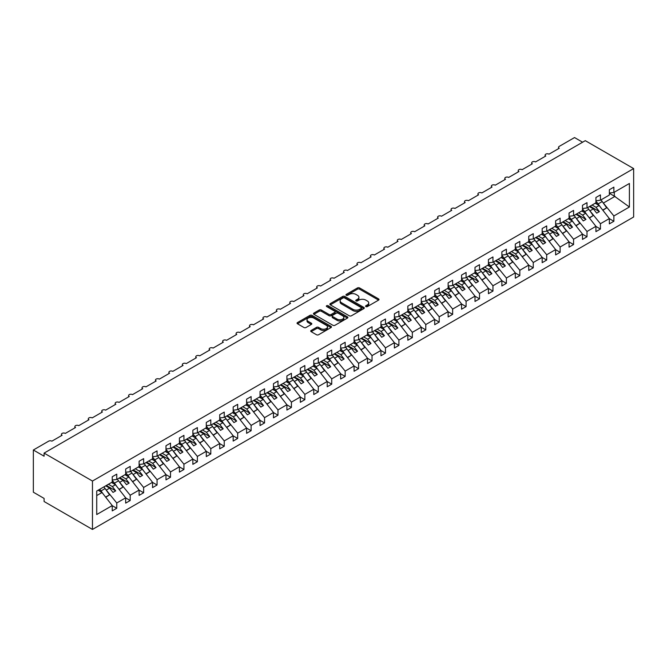 <?xml version="1.0" encoding="UTF-8"?>
<svg xmlns="http://www.w3.org/2000/svg" width="667" height="667" viewBox="0 0 667 667"><rect width="100%" height="100%" fill="white"/><g stroke="black" fill="none" stroke-linecap="round" stroke-linejoin="round"><path stroke-width="1" d="M365.883 306.587A1.042 0.6 0 0 0 367.359 306.587L378.573 300.117A1.492 0.859 0 0 0 379.006 299.508A1.492 0.859 0 0 0 378.573 298.899L359.58 287.927A1.492 0.859 0 0 0 357.47 287.927L346.256 294.405A1.042 0.6 0 0 0 345.956 294.831A1.042 0.6 0 0 0 346.256 295.256A1.042 0.6 0 0 0 347.74 295.256L349.191 294.422A4.777 2.76 0 0 1 355.936 294.422L357.52 295.331A4.777 2.76 0 0 1 358.921 297.282A4.777 2.76 0 0 1 357.52 299.233L356.07 300.067A1.042 0.6 0 0 0 355.769 300.492A1.042 0.6 0 0 0 356.07 300.917A1.042 0.6 0 0 0 357.545 300.917L358.996 300.083A4.777 2.76 0 0 1 365.749 300.083L367.334 301A4.777 2.76 0 0 1 368.734 302.943A4.777 2.76 0 0 1 367.334 304.894L365.883 305.736A1.042 0.6 0 0 0 365.574 306.161A1.042 0.6 0 0 0 365.883 306.587L365.883 305.736M311.155 330.448A1.492 0.859 0 0 0 310.714 331.057A1.492 0.859 0 0 0 311.155 331.666L316.483 334.742A1.492 0.859 0 0 0 318.593 334.742L331.04 327.555A1.492 0.859 0 0 0 331.474 326.947A1.492 0.859 0 0 0 331.04 326.338L312.048 315.374A1.492 0.859 0 0 0 309.938 315.374L297.49 322.561A1.492 0.859 0 0 0 297.057 323.17A1.492 0.859 0 0 0 297.49 323.778L303.927 327.497A1.492 0.859 0 0 0 306.036 327.497L311.364 324.42A1.492 0.859 0 0 0 311.797 323.812A1.492 0.859 0 0 0 311.364 323.203L308.171 321.361A3.994 2.301 0 0 1 307.003 319.726A3.994 2.301 0 0 1 309.471 317.6A3.994 2.301 0 0 1 313.815 318.101L326.321 325.313A3.994 2.301 0 0 1 327.489 326.947A3.994 2.301 0 0 1 325.021 329.073A3.994 2.301 0 0 1 320.677 328.573L318.593 327.372A1.492 0.859 0 0 0 316.483 327.372L311.155 330.448L311.155 331.666L316.483 328.614L316.483 327.372M633.65 168.584L92.463 481.04L92.463 529.44L633.65 216.992L633.65 168.584L585.284 140.662L44.097 453.11L44.097 456.211L33.35 450.008L48.666 441.162A2.276 1.317 0 0 1 51.893 441.162L62.106 435.268A2.276 1.317 0 0 1 61.431 434.342A2.276 1.317 0 0 1 62.84 433.125A2.276 1.317 0 0 1 65.324 433.408L75.538 427.514A2.276 1.317 0 0 1 74.871 426.58A2.276 1.317 0 0 1 76.28 425.371A2.276 1.317 0 0 1 78.764 425.654L88.969 419.76A2.276 1.317 0 0 1 88.302 418.826A2.276 1.317 0 0 1 89.712 417.609A2.276 1.317 0 0 1 92.196 417.892L102.41 411.998A2.276 1.317 0 0 1 101.743 411.072A2.276 1.317 0 0 1 103.152 409.855A2.276 1.317 0 0 1 105.636 410.138L115.841 404.244A2.276 1.317 0 0 1 115.174 403.31A2.276 1.317 0 0 1 116.583 402.093A2.276 1.317 0 0 1 119.068 402.384L129.281 396.49A2.276 1.317 0 0 1 128.614 395.556A2.276 1.317 0 0 1 130.023 394.339A2.276 1.317 0 0 1 132.508 394.622L142.713 388.728A2.276 1.317 0 0 1 142.046 387.802A2.276 1.317 0 0 1 143.455 386.585A2.276 1.317 0 0 1 145.94 386.868L156.153 380.974A2.276 1.317 0 0 1 155.486 380.04A2.276 1.317 0 0 1 156.887 378.823A2.276 1.317 0 0 1 159.371 379.114L169.585 373.212A2.276 1.317 0 0 1 168.918 372.286A2.276 1.317 0 0 1 170.327 371.069A2.276 1.317 0 0 1 172.811 371.352L183.025 365.458A2.276 1.317 0 0 1 182.358 364.524A2.276 1.317 0 0 1 183.758 363.315A2.276 1.317 0 0 1 186.243 363.598L196.457 357.704A2.276 1.317 0 0 1 195.79 356.77A2.276 1.317 0 0 1 197.199 355.553A2.276 1.317 0 0 1 199.683 355.836L209.897 349.942A2.276 1.317 0 0 1 209.221 349.016A2.276 1.317 0 0 1 210.63 347.799A2.276 1.317 0 0 1 213.115 348.082L223.328 342.188A2.276 1.317 0 0 1 222.661 341.254A2.276 1.317 0 0 1 224.07 340.037A2.276 1.317 0 0 1 226.555 340.328L236.76 334.434A2.276 1.317 0 0 1 236.093 333.5A2.276 1.317 0 0 1 237.502 332.283A2.276 1.317 0 0 1 239.987 332.566L250.2 326.672A2.276 1.317 0 0 1 249.533 325.746A2.276 1.317 0 0 1 250.942 324.529A2.276 1.317 0 0 1 253.427 324.812L263.632 318.918A2.276 1.317 0 0 1 262.965 317.984A2.276 1.317 0 0 1 264.374 316.767A2.276 1.317 0 0 1 266.858 317.058L277.072 311.164A2.276 1.317 0 0 1 276.405 310.23A2.276 1.317 0 0 1 277.814 309.013A2.276 1.317 0 0 1 280.298 309.296L290.504 303.402A2.276 1.317 0 0 1 289.837 302.468A2.276 1.317 0 0 1 291.246 301.259A2.276 1.317 0 0 1 293.73 301.542L303.944 295.648A2.276 1.317 0 0 1 303.277 294.714A2.276 1.317 0 0 1 304.686 293.497A2.276 1.317 0 0 1 307.17 293.78L317.375 287.886A2.276 1.317 0 0 1 316.708 286.96A2.276 1.317 0 0 1 318.117 285.743A2.276 1.317 0 0 1 320.602 286.026L330.815 280.132A2.276 1.317 0 0 1 330.148 279.198A2.276 1.317 0 0 1 331.549 277.989A2.276 1.317 0 0 1 334.034 278.272L344.247 272.378A2.276 1.317 0 0 1 343.58 271.444A2.276 1.317 0 0 1 344.989 270.227A2.276 1.317 0 0 1 347.474 270.51L357.687 264.616A2.276 1.317 0 0 1 357.02 263.69A2.276 1.317 0 0 1 358.421 262.473A2.276 1.317 0 0 1 360.905 262.756L371.119 256.862A2.276 1.317 0 0 1 370.452 255.928A2.276 1.317 0 0 1 371.861 254.711A2.276 1.317 0 0 1 374.345 255.002L384.559 249.108A2.276 1.317 0 0 1 383.884 248.174A2.276 1.317 0 0 1 385.293 246.957A2.276 1.317 0 0 1 387.777 247.24L397.991 241.346A2.276 1.317 0 0 1 397.324 240.42A2.276 1.317 0 0 1 398.733 239.203A2.276 1.317 0 0 1 401.217 239.486L411.422 233.592A2.276 1.317 0 0 1 410.755 232.658A2.276 1.317 0 0 1 412.164 231.441A2.276 1.317 0 0 1 414.649 231.732L424.862 225.83A2.276 1.317 0 0 1 424.195 224.904A2.276 1.317 0 0 1 425.604 223.687A2.276 1.317 0 0 1 428.089 223.97L438.294 218.076A2.276 1.317 0 0 1 437.627 217.142A2.276 1.317 0 0 1 439.036 215.933A2.276 1.317 0 0 1 441.521 216.216L451.734 210.322A2.276 1.317 0 0 1 451.067 209.388A2.276 1.317 0 0 1 452.476 208.171A2.276 1.317 0 0 1 454.961 208.454L465.166 202.56A2.276 1.317 0 0 1 464.499 201.634A2.276 1.317 0 0 1 465.908 200.417A2.276 1.317 0 0 1 468.392 200.7L478.606 194.806A2.276 1.317 0 0 1 477.939 193.872A2.276 1.317 0 0 1 479.34 192.655A2.276 1.317 0 0 1 481.832 192.946L492.038 187.052A2.276 1.317 0 0 1 491.371 186.118A2.276 1.317 0 0 1 492.78 184.901A2.276 1.317 0 0 1 495.264 185.184L505.478 179.29A2.276 1.317 0 0 1 504.811 178.364A2.276 1.317 0 0 1 506.211 177.147A2.276 1.317 0 0 1 508.696 177.43L518.909 171.536A2.276 1.317 0 0 1 518.242 170.602A2.276 1.317 0 0 1 519.651 169.385A2.276 1.317 0 0 1 522.136 169.676L532.349 163.782A2.276 1.317 0 0 1 531.674 162.848A2.276 1.317 0 0 1 533.083 161.631A2.276 1.317 0 0 1 535.568 161.914L545.781 156.02A2.276 1.317 0 0 1 545.114 155.094A2.276 1.317 0 0 1 546.523 153.877A2.276 1.317 0 0 1 549.008 154.16L559.221 148.266A2.276 1.317 180 0 1 558.546 147.332A2.276 1.317 180 0 1 559.221 146.398L574.537 137.56L582.591 142.213M92.463 481.04L44.097 453.11M349.291 315.799A1.492 0.859 0 0 0 351.401 315.799L363.849 308.613A1.492 0.859 0 0 0 364.29 308.004A1.492 0.859 0 0 0 363.849 307.395L344.864 296.431A1.492 0.859 0 0 0 342.755 296.431L330.298 303.618A1.492 0.859 0 0 0 329.865 304.227A1.492 0.859 0 0 0 330.298 304.836L349.291 315.799M327.08 306.812A1.042 0.6 0 0 1 328.139 306.962L328.139 305.719L347.449 316.867A1.492 0.859 0 0 1 347.882 317.475A1.492 0.859 0 0 1 347.449 318.084L335.001 325.271A1.492 0.859 0 0 1 332.883 325.271L313.899 314.307L319.226 311.256L319.226 310.013L313.899 313.09A1.492 0.859 0 0 0 313.457 313.698A1.492 0.859 0 0 0 313.899 314.307L313.899 313.09M319.226 311.256A1.492 0.859 0 0 1 321.336 311.256L321.336 310.013A1.492 0.859 0 0 0 319.226 310.013M321.336 310.013L329.039 314.457A1.492 0.859 0 0 0 331.149 314.457L334.684 312.414A1.492 0.859 0 0 0 335.117 311.806A1.492 0.859 0 0 0 334.684 311.197L326.663 306.57A1.042 0.6 0 0 1 326.355 306.145A1.042 0.6 0 0 1 327.005 305.586A1.042 0.6 0 0 1 328.139 305.719M96.723 495.581L102.034 492.521L112.239 505.578L96.723 514.54L96.723 491.02L112.239 482.058L112.239 476.755L116.758 474.145L116.758 479.456L112.239 480.015M116.758 479.456L125.679 474.304L125.679 469.001L130.19 466.391L130.19 471.694L125.679 472.261M130.19 471.694L139.111 466.55L139.111 461.239L143.63 458.638L143.63 463.94L139.111 464.499M143.63 463.94L152.551 458.788L152.551 453.485L157.062 450.875L157.062 456.186L152.551 456.745M157.062 456.186L165.983 451.034L165.983 445.731L170.502 443.121L170.502 448.424L165.983 448.991M170.502 448.424L179.423 443.28L179.423 437.969L183.934 435.368L183.934 440.67L179.423 441.229M183.934 440.67L192.855 435.518L192.855 430.215L197.374 427.605L197.374 432.916L192.855 433.475M197.374 432.916L206.295 427.764L206.295 422.453L210.805 419.851L210.805 425.154L206.295 425.721M210.805 425.154L219.726 420.002L219.726 414.699L224.245 412.089L224.245 417.4L219.726 417.959M224.245 417.4L233.167 412.248L233.167 406.945L237.677 404.335L237.677 409.638L233.167 410.205M237.677 409.638L246.598 404.494L246.598 399.183L251.117 396.582L251.117 401.884L246.598 402.451M251.117 401.884L260.038 396.732L260.038 391.429L264.549 388.819L264.549 394.13L260.038 394.689M264.549 394.13L273.47 388.978L273.47 383.675L277.981 381.065L277.981 386.368L273.47 386.935M277.981 386.368L286.902 381.224L286.902 375.913L291.421 373.312L291.421 378.614L286.902 379.173M291.421 378.614L300.342 373.462L300.342 368.159L304.852 365.549L304.852 370.86L300.342 371.419M304.852 370.86L313.773 365.708L313.773 360.397L318.292 357.795L318.292 363.098L313.773 363.665M318.292 363.098L327.214 357.946L327.214 352.643L331.724 350.042L331.724 355.344L327.214 355.903M331.724 355.344L340.645 350.192L340.645 344.889L345.164 342.279L345.164 347.59L340.645 348.149M345.164 347.59L354.085 342.438L354.085 337.127L358.596 334.526L358.596 339.828L354.085 340.395M358.596 339.828L367.517 334.676L367.517 329.373L372.036 326.763L372.036 332.074L367.517 332.633M372.036 332.074L380.957 326.922L380.957 321.619L385.468 319.009L385.468 324.312L380.957 324.879M385.468 324.312L394.389 319.168L394.389 313.857L398.908 311.256L398.908 316.558L394.389 317.125M398.908 316.558L407.829 311.406L407.829 306.103L412.339 303.493L412.339 308.804L407.829 309.363M412.339 308.804L421.261 303.652L421.261 298.349L425.779 295.739L425.779 301.042L421.261 301.609M425.779 301.042L434.701 295.898L434.701 290.587L439.211 287.986L439.211 293.288L434.701 293.847M439.211 293.288L448.132 288.136L448.132 282.833L452.643 280.223L452.643 285.534L448.132 286.093M452.643 285.534L461.564 280.382L461.564 275.071L466.083 272.469L466.083 277.772L461.564 278.339M466.083 277.772L475.004 272.62L475.004 267.317L479.515 264.707L479.515 270.018L475.004 270.577M479.515 270.018L488.436 264.866L488.436 259.563L492.955 256.953L492.955 262.256L488.436 262.823M492.955 262.256L501.876 257.112L501.876 251.801L506.386 249.2L506.386 254.502L501.876 255.069M506.386 254.502L515.308 249.35L515.308 244.047L519.826 241.437L519.826 246.748L515.308 247.307M519.826 246.748L528.748 241.596L528.748 236.293L533.258 233.683L533.258 238.986L528.748 239.553M533.258 238.986L542.179 233.842L542.179 228.531L546.698 225.93L546.698 231.232L542.179 231.791M546.698 231.232L555.619 226.08L555.619 220.777L560.13 218.167L560.13 223.478L555.619 224.037M560.13 223.478L569.051 218.326L569.051 213.015L573.57 210.413L573.57 215.716L569.051 216.283M573.57 215.716L582.491 210.572L582.491 205.261L587.002 202.66L587.002 207.962L582.491 208.521M587.002 207.962L595.923 202.81L595.923 197.507L600.433 194.897L600.433 200.208L595.923 200.767M112.239 505.669L116.758 508.279L116.758 502.976L125.679 497.824L115.466 484.759L111.514 482.483M105.745 489.445L116.758 502.976M125.679 497.916L130.19 500.525L130.19 495.214L139.111 490.07L128.906 477.005L124.954 474.721M119.185 481.691L130.19 495.214M139.111 490.162L143.63 492.763L143.63 487.46L152.551 482.308L142.338 469.243L138.386 466.967M132.616 473.937L143.63 487.46M152.551 482.399L157.062 485.009L157.062 479.706L165.983 474.554L155.778 461.489L151.826 459.213M146.056 466.175L157.062 479.706M165.983 474.646L170.502 477.255L170.502 471.944L179.423 466.792L169.21 453.735L165.258 451.451M159.488 458.421L170.502 471.944M179.423 466.892L183.934 469.493L183.934 464.19L192.855 459.038L182.65 445.973L178.698 443.697M172.92 450.667L183.934 464.19M192.855 459.129L197.374 461.739L197.374 456.428L206.295 451.284L196.081 438.219L192.129 435.935M186.36 442.905L197.374 456.428M206.295 451.376L210.805 453.977L210.805 448.674L219.726 443.522L209.513 430.465L205.569 428.181M199.792 435.151L210.805 448.674M219.726 443.622L224.245 446.223L224.245 440.92L233.167 435.768L222.953 422.703L219.001 420.427M213.232 427.397L224.245 440.92M233.167 435.859L237.677 438.469L237.677 433.158L246.598 428.014L236.385 414.949L232.441 412.665M226.663 419.635L237.677 433.158M246.598 428.106L251.117 430.707L251.117 425.404L260.038 420.252L249.825 407.187L245.873 404.911M240.103 411.881L251.117 425.404M260.038 420.343L264.549 422.953L264.549 417.65L273.47 412.498L263.257 399.433L259.305 397.157M253.535 404.119L264.549 417.65M273.47 412.59L277.981 415.199L277.981 409.888L286.902 404.744L276.697 391.679L272.745 389.395M266.975 396.365L277.981 409.888M286.902 404.836L291.421 407.437L291.421 402.134L300.342 396.982L290.128 383.917L286.176 381.641M280.407 388.611L291.421 402.134M300.342 397.073L304.852 399.683L304.852 394.38L313.773 389.228L303.568 376.163L299.616 373.879M293.847 380.849L304.852 394.38M313.773 389.32L318.292 391.929L318.292 386.618L327.214 381.466L317 368.409L313.048 366.125M307.279 373.095L318.292 386.618M327.214 381.566L331.724 384.167L331.724 378.864L340.645 373.712L330.44 360.647L326.488 358.371M320.719 365.341L331.724 378.864M340.645 373.803L345.164 376.413L345.164 371.102L354.085 365.958L343.872 352.893L339.92 350.609M334.15 357.579L345.164 371.102M354.085 366.05L358.596 368.651L358.596 363.348L367.517 358.196L357.312 345.139L353.36 342.855M347.582 349.825L358.596 363.348M367.517 358.287L372.036 360.897L372.036 355.594L380.957 350.442L370.744 337.377L366.792 335.101M361.022 342.071L372.036 355.594M380.957 350.534L385.468 353.143L385.468 347.832L394.389 342.688L384.175 329.623L380.232 327.339M374.454 334.309L385.468 347.832M394.389 342.78L398.908 345.381L398.908 340.078L407.829 334.926L397.615 321.861L393.663 319.585M387.894 326.555L398.908 340.078M407.829 335.017L412.339 337.627L412.339 332.324L421.261 327.172L411.047 314.107L407.103 311.831M401.326 318.793L412.339 332.324M421.261 327.264L425.779 329.873L425.779 324.562L434.701 319.41L424.487 306.353L420.535 304.069M414.766 311.039L425.779 324.562M434.701 319.51L439.211 322.111L439.211 316.808L448.132 311.656L437.919 298.591L433.967 296.315M428.197 303.285L439.211 316.808M448.132 311.747L452.643 314.357L452.643 309.046L461.564 303.902L451.359 290.837L447.407 288.553M441.637 295.523L452.643 309.046M461.564 303.994L466.083 306.603L466.083 301.292L475.004 296.14L464.791 283.083L460.839 280.799M455.069 287.769L466.083 301.292M475.004 296.24L479.515 298.841L479.515 293.538L488.436 288.386L478.231 275.321L474.279 273.045M468.509 280.015L479.515 293.538M488.436 288.478L492.955 291.087L492.955 285.776L501.876 280.632L491.662 267.567L487.71 265.283M481.941 272.253L492.955 285.776M501.876 280.724L506.386 283.325L506.386 278.022L515.308 272.87L505.102 259.813L501.15 257.529M495.381 264.499L506.386 278.022M515.308 272.961L519.826 275.571L519.826 270.268L528.748 265.116L518.534 252.051L514.582 249.775M508.813 256.737L519.826 270.268M528.748 265.208L533.258 267.817L533.258 262.506L542.179 257.362L531.966 244.297L528.022 242.013M522.244 248.983L533.258 262.506M542.179 257.454L546.698 260.055L546.698 254.752L555.619 249.6L545.406 236.535L541.454 234.259M535.684 241.229L546.698 254.752M555.619 249.691L560.13 252.301L560.13 246.998L569.051 241.846L558.838 228.781L554.894 226.505M549.116 233.467L560.13 246.998M569.051 241.938L573.57 244.547L573.57 239.236L582.491 234.084L572.278 221.027L568.326 218.743M562.556 225.713L573.57 239.236M582.491 234.184L587.002 236.785L587.002 231.482L595.923 226.33L585.709 213.265L581.766 210.989M575.988 217.959L587.002 231.482M595.923 226.421L600.433 229.031L600.433 223.72L609.355 218.576L609.355 223.879L613.873 221.269L613.873 215.966L629.398 207.003L614.299 196.14L614.299 192.196M589.428 210.197L600.433 223.72M600.433 200.208L609.355 195.056L609.355 189.745L613.873 187.144L613.873 192.446L609.355 193.013M609.355 218.668L613.873 221.269M602.86 202.443L613.873 215.966M33.35 450.008L33.35 492.204L44.097 498.416L44.097 501.517L92.463 529.44M102.034 492.521L98.082 490.237M116.758 508.279L112.239 510.889L112.239 505.578M130.19 500.525L125.679 503.126L125.679 497.824M143.63 492.763L139.111 495.373L139.111 490.07M157.062 485.009L152.551 487.619L152.551 482.308M170.502 477.255L165.983 479.856L165.983 474.554M183.934 469.493L179.423 472.103L179.423 466.792M197.374 461.739L192.855 464.34L192.855 459.038M210.805 453.977L206.295 456.587L206.295 451.284M224.245 446.223L219.726 448.833L219.726 443.522M237.677 438.469L233.167 441.07L233.167 435.768M251.117 430.707L246.598 433.317L246.598 428.014M264.549 422.953L260.038 425.563L260.038 420.252M277.981 415.199L273.47 417.8L273.47 412.498M291.421 407.437L286.902 410.047L286.902 404.744M304.852 399.683L300.342 402.293L300.342 396.982M318.292 391.929L313.773 394.53L313.773 389.228M331.724 384.167L327.214 386.777L327.214 381.466M345.164 376.413L340.645 379.014L340.645 373.712M358.596 368.651L354.085 371.261L354.085 365.958M372.036 360.897L367.517 363.507L367.517 358.196M385.468 353.143L380.957 355.744L380.957 350.442M398.908 345.381L394.389 347.991L394.389 342.688M412.339 337.627L407.829 340.237L407.829 334.926M425.779 329.873L421.261 332.474L421.261 327.172M439.211 322.111L434.701 324.721L434.701 319.41M452.643 314.357L448.132 316.958L448.132 311.656M466.083 306.603L461.564 309.205L461.564 303.902M479.515 298.841L475.004 301.451L475.004 296.14M492.955 291.087L488.436 293.688L488.436 288.386M506.386 283.325L501.876 285.935L501.876 280.632M519.826 275.571L515.308 278.181L515.308 272.87M533.258 267.817L528.748 270.418L528.748 265.116M546.698 260.055L542.179 262.665L542.179 257.362M560.13 252.301L555.619 254.911L555.619 249.6M573.57 244.547L569.051 247.149L569.051 241.846M587.002 236.785L582.491 239.395L582.491 234.084M600.433 229.031L595.923 231.632L595.923 226.33M613.873 192.446L629.398 183.483L629.398 207.003M106.545 489.911L109.663 488.111L113.023 492.413L115.708 490.854L112.348 486.56L115.466 484.759M105.711 485.834L109.663 488.111M108.404 484.275L112.348 486.56M119.985 482.158L123.103 480.357L126.455 484.651L129.148 483.1L125.788 478.806L128.906 477.005M119.151 478.072L123.103 480.357M121.836 476.521L125.788 478.806M133.417 474.395L136.535 472.595L139.895 476.897L142.58 475.346L139.22 471.044L142.338 469.243M132.583 470.318L136.535 472.595M135.276 468.768L139.22 471.044M146.857 466.642L149.967 464.841L153.327 469.134L156.02 467.584L152.66 463.29L155.778 461.489M146.023 462.556L149.967 464.841M148.708 461.005L152.66 463.29M160.288 458.879L163.407 457.087L166.767 461.381L169.451 459.83L166.091 455.536L169.21 453.735M159.455 454.802L163.407 457.087M162.139 453.252L166.091 455.536M173.728 451.125L176.838 449.325L180.198 453.627L182.891 452.076L179.531 447.774L182.65 445.973M172.895 447.048L176.838 449.325M175.579 445.498L179.531 447.774M187.16 443.372L190.278 441.571L193.638 445.864L196.323 444.314L192.963 440.02L196.081 438.219M186.326 439.286L190.278 441.571M189.011 437.735L192.963 440.02M200.592 435.609L203.71 433.817L207.07 438.111L209.763 436.56L206.403 432.258L209.513 430.465M199.766 431.532L203.71 433.817M202.451 429.982L206.403 432.258M214.032 427.855L217.15 426.055L220.51 430.357L223.195 428.806L219.835 424.504L222.953 422.703M213.198 423.778L217.15 426.055M215.883 422.228L219.835 424.504M227.464 420.102L230.582 418.301L233.942 422.595L236.627 421.044L233.275 416.75L236.385 414.949M226.63 416.016L230.582 418.301M229.323 414.465L233.275 416.75M240.904 412.339L244.022 410.538L247.382 414.841L250.067 413.29L246.707 408.988L249.825 407.187M240.07 408.262L244.022 410.538M242.755 406.712L246.707 408.988M254.335 404.586L257.454 402.785L260.814 407.087L263.498 405.528L260.138 401.234L263.257 399.433M253.502 400.508L257.454 402.785M256.195 398.949L260.138 401.234M267.775 396.832L270.894 395.031L274.254 399.325L276.938 397.774L273.578 393.48L276.697 391.679M266.942 392.746L270.894 395.031M269.626 391.195L273.578 393.48M281.207 389.069L284.325 387.269L287.685 391.571L290.37 390.02L287.01 385.718L290.128 383.917M280.373 384.992L284.325 387.269M283.066 383.442L287.01 385.718M294.647 381.316L297.765 379.515L301.117 383.808L303.81 382.258L300.45 377.964L303.568 376.163M293.813 377.23L297.765 379.515M296.498 375.679L300.45 377.964M308.079 373.553L311.197 371.761L314.557 376.055L317.242 374.504L313.882 370.21L317 368.409M307.245 369.476L311.197 371.761M309.93 367.926L313.882 370.21M321.519 365.799L324.629 363.999L327.989 368.301L330.682 366.75L327.322 362.448L330.44 360.647M320.685 361.722L324.629 363.999M323.37 360.172L327.322 362.448M334.951 358.046L338.069 356.245L341.429 360.539L344.114 358.988L340.754 354.694L343.872 352.893M334.117 353.96L338.069 356.245M336.802 352.409L340.754 354.694M348.382 350.283L351.501 348.482L354.861 352.785L357.554 351.234L354.194 346.932L357.312 345.139M347.557 346.206L351.501 348.482M350.242 344.656L354.194 346.932M361.822 342.53L364.941 340.729L368.301 345.031L370.985 343.48L367.625 339.178L370.744 337.377M360.989 338.452L364.941 340.729M363.673 336.893L367.625 339.178M375.254 334.776L378.372 332.975L381.732 337.269L384.425 335.718L381.065 331.424L384.175 329.623M374.42 330.69L378.372 332.975M377.113 329.139L381.065 331.424M388.694 327.013L391.812 325.213L395.172 329.515L397.857 327.964L394.497 323.662L397.615 321.861M387.861 322.936L391.812 325.213M390.545 321.386L394.497 323.662M402.126 319.26L405.244 317.459L408.604 321.752L411.289 320.202L407.929 315.908L411.047 314.107M401.292 315.174L405.244 317.459M403.985 313.623L407.929 315.908M415.566 311.497L418.684 309.705L422.044 313.999L424.729 312.448L421.369 308.154L424.487 306.353M414.732 307.42L418.684 309.705M417.417 305.87L421.369 308.154M428.998 303.743L432.116 301.943L435.476 306.245L438.161 304.694L434.801 300.392L437.919 298.591M428.164 299.666L432.116 301.943M430.857 298.116L434.801 300.392M442.438 295.99L445.556 294.189L448.916 298.483L451.601 296.932L448.241 292.638L451.359 290.837M441.604 291.904L445.556 294.189M444.289 290.353L448.241 292.638M455.869 288.227L458.988 286.435L462.348 290.729L465.032 289.178L461.672 284.876L464.791 283.083M455.036 284.15L458.988 286.435M457.729 282.6L461.672 284.876M469.31 280.474L472.419 278.673L475.779 282.975L478.472 281.424L475.112 277.122L478.231 275.321M468.476 276.396L472.419 278.673M471.16 274.846L475.112 277.122M482.741 272.72L485.859 270.919L489.219 275.213L491.904 273.662L488.544 269.368L491.662 267.567M481.907 268.634L485.859 270.919M484.592 267.083L488.544 269.368M496.181 264.957L499.291 263.157L502.651 267.459L505.344 265.908L501.984 261.606L505.102 259.813M495.348 260.88L499.291 263.157M498.032 259.33L501.984 261.606M509.613 257.204L512.731 255.403L516.091 259.705L518.776 258.146L515.416 253.852L518.534 252.051M508.779 253.127L512.731 255.403M511.464 251.567L515.416 253.852M523.045 249.45L526.163 247.649L529.523 251.943L532.216 250.392L528.856 246.098L531.966 244.297M522.219 245.364L526.163 247.649M524.904 243.814L528.856 246.098M536.485 241.687L539.603 239.887L542.963 244.189L545.648 242.638L542.288 238.336L545.406 236.535M535.651 237.61L539.603 239.887M538.336 236.06L542.288 238.336M549.916 233.934L553.035 232.133L556.395 236.426L559.079 234.876L555.728 230.582L558.838 228.781M549.083 229.848L553.035 232.133M551.776 228.297L555.728 230.582M563.357 226.171L566.475 224.379L569.835 228.673L572.519 227.122L569.159 222.828L572.278 221.027M562.523 222.094L566.475 224.379M565.207 220.544L569.159 222.828M576.788 218.417L579.906 216.617L583.266 220.919L585.951 219.368L582.591 215.066L585.709 213.265M575.954 214.34L579.906 216.617M578.648 212.79L582.591 215.066M590.228 210.664L593.347 208.863L596.707 213.157L599.391 211.606L596.031 207.312L599.149 205.511L595.197 203.227M589.395 206.578L593.347 208.863M592.079 205.027L596.031 207.312M599.149 205.511L609.355 218.576M603.66 202.901L615.057 196.323M609.355 193.288L614.299 196.14M590.037 206.211L599.391 211.606M576.605 213.965L585.951 219.368M563.165 221.719L572.519 227.122M549.733 229.481L559.079 234.876M536.293 237.235L545.648 242.638M522.861 244.997L532.216 250.392M509.421 252.751L518.776 258.146M495.99 260.505L505.344 265.908M482.558 268.267L491.904 273.662M469.118 276.021L478.472 281.424M455.686 283.775L465.032 289.178M442.246 291.537L451.601 296.932M428.814 299.291L438.161 304.694M415.374 307.045L424.729 312.448M401.943 314.807L411.289 320.202M388.502 322.561L397.857 327.964M375.071 330.323L384.425 335.718M361.631 338.077L370.985 343.48M348.199 345.831L357.554 351.234M334.759 353.593L344.114 358.988M321.327 361.347L330.682 366.75M307.896 369.101L317.242 374.504M294.455 376.863L303.81 382.258M281.024 384.617L290.37 390.02M267.584 392.371L276.938 397.774M254.152 400.133L263.498 405.528M240.712 407.887L250.067 413.29M227.28 415.649L236.627 421.044M213.84 423.403L223.195 428.806M200.408 431.157L209.763 436.56M186.968 438.919L196.323 444.314M173.537 446.673L182.891 452.076M160.097 454.427L169.451 459.83M146.665 462.189L156.02 467.584M133.233 469.943L142.58 475.346M119.793 477.705L129.148 483.1M106.361 485.459L115.708 490.854M366.3 306.737L367.334 306.136A4.777 2.76 0 0 0 368.734 304.185L368.734 302.943M358.921 297.282L358.921 298.524A4.777 2.76 0 0 1 357.52 300.475L356.486 301.067M378.573 298.899L378.573 300.117L359.58 289.17A1.492 0.859 0 0 0 357.47 289.17L346.673 295.406M363.849 307.395L363.849 308.613L344.864 297.674A1.492 0.859 0 0 0 342.755 297.674L330.323 304.844M361.214 308.429A1.042 0.6 0 0 0 361.522 308.004A1.042 0.6 0 0 0 361.214 307.579L344.547 297.949A1.042 0.6 0 0 0 343.071 297.949L341.537 298.833A4.777 2.76 0 0 0 340.137 300.784A4.777 2.76 0 0 0 341.537 302.735L352.935 309.313A4.777 2.76 0 0 0 359.688 309.313L361.214 308.429L361.214 309.671A1.042 0.6 0 0 0 361.522 309.246L361.522 308.004M340.137 300.784L340.137 302.026A4.777 2.76 0 0 0 341.537 303.977L341.537 302.735M361.214 309.671L359.688 310.555A4.777 2.76 0 0 1 352.935 310.555L341.537 303.977M321.336 311.256L329.039 315.699A1.492 0.859 0 0 0 331.149 315.699L334.684 313.657A1.492 0.859 0 0 0 335.117 313.048L335.117 311.806M328.139 306.962L347.424 318.092M337.027 319.076A3.994 2.301 0 0 0 341.379 319.568A3.994 2.301 0 0 0 343.838 317.442A3.994 2.301 0 0 0 342.671 315.816L338.269 313.273A1.492 0.859 0 0 0 336.16 313.273L332.625 315.308A1.492 0.859 0 0 0 332.183 315.916A1.492 0.859 0 0 0 332.625 316.533L337.027 319.076L337.027 320.31A3.994 2.301 0 0 0 341.379 320.81A3.994 2.301 0 0 0 343.838 318.684L343.838 317.442M332.183 315.916L332.183 317.159A1.492 0.859 0 0 0 332.625 317.767L332.625 316.533M337.027 320.31L332.625 317.767M327.489 326.947L327.489 328.189A3.994 2.301 0 0 1 325.021 330.315A3.994 2.301 0 0 1 320.677 329.815L318.593 328.614A1.492 0.859 0 0 0 316.483 328.614M307.003 319.726L307.003 320.969A3.994 2.301 0 0 0 308.171 322.595L308.171 321.361M311.364 323.203L311.364 324.42L308.171 322.595M331.024 327.564L312.048 316.617A1.492 0.859 0 0 0 309.938 316.617L297.507 323.787M595.923 201.242A13.982 8.071 60 0 1 598.141 203.91L600.634 207.412M600.95 199.908A13.982 8.071 60 0 1 602.226 201.551L606.67 207.804L602.718 210.08M606.67 207.804L602.901 210.313M597.157 204.36A12.164 7.02 -120 0 0 595.898 202.826M582.491 209.004A13.982 8.071 60 0 1 584.709 211.664L587.193 215.166M587.51 207.67A13.982 8.071 60 0 1 588.794 209.313L593.238 215.558L589.286 217.842M593.238 215.558L589.47 218.076M583.717 212.114A12.164 7.02 -120 0 0 582.458 210.58M569.051 216.758A13.982 8.071 60 0 1 571.277 219.426L573.762 222.92M574.079 215.424A13.982 8.071 60 0 1 575.354 217.067L579.798 223.312L575.846 225.596M579.798 223.312L576.038 225.83M570.285 219.877A12.164 7.02 -120 0 0 569.026 218.342M555.619 224.512A13.982 8.071 60 0 1 557.837 227.18L560.322 230.682M560.639 223.178A13.982 8.071 60 0 1 561.922 224.821L566.366 231.074L562.414 233.35M566.366 231.074L562.598 233.592M556.853 227.63A12.164 7.02 -120 0 0 555.586 226.096M542.179 232.274A13.982 8.071 60 0 1 544.405 234.942L546.89 238.436M547.207 230.94A13.982 8.071 60 0 1 548.482 232.583L552.926 238.828L548.983 241.112M552.926 238.828L549.166 241.346M543.413 235.393A12.164 7.02 -120 0 0 542.154 233.859M528.748 240.028A13.982 8.071 60 0 1 530.965 242.696L533.45 246.19M533.767 238.694A13.982 8.071 60 0 1 535.051 240.337L539.495 246.59L535.543 248.866M539.495 246.59L535.726 249.099M529.982 243.147A12.164 7.02 -120 0 0 528.714 241.612M515.308 247.782A13.982 8.071 60 0 1 517.534 250.45L520.018 253.952M520.335 246.448A13.982 8.071 60 0 1 521.619 248.091L526.055 254.344L522.111 256.62M526.055 254.344L522.294 256.862M516.541 250.9A12.164 7.02 -120 0 0 515.283 249.366M501.876 255.544A13.982 8.071 60 0 1 504.094 258.212L506.587 261.706M506.895 254.21A13.982 8.071 60 0 1 508.179 255.853L512.623 262.098L508.671 264.382M512.623 262.098L508.854 264.616M503.11 258.663A12.164 7.02 -120 0 0 501.842 257.128M488.436 263.298A13.982 8.071 60 0 1 490.662 265.966L493.146 269.468M493.463 261.964A13.982 8.071 60 0 1 494.747 263.607L499.191 269.86L495.239 272.136M499.191 269.86L495.423 272.369M489.67 266.416A12.164 7.02 -120 0 0 488.411 264.882M475.004 271.06A13.982 8.071 60 0 1 477.222 273.72L479.715 277.222M480.023 269.726A13.982 8.071 60 0 1 481.307 271.369L485.751 277.614L481.799 279.898M485.751 277.614L481.983 280.132M476.238 274.17A12.164 7.02 -120 0 0 474.979 272.636M461.564 278.814A13.982 8.071 60 0 1 463.79 281.482L466.275 284.976M466.592 277.48A13.982 8.071 60 0 1 467.875 279.123L472.319 285.368L468.367 287.652M472.319 285.368L468.551 287.886M462.798 281.933A12.164 7.02 -120 0 0 461.539 280.398M448.132 286.568A13.982 8.071 60 0 1 450.35 289.236L452.843 292.738M453.151 285.234A13.982 8.071 60 0 1 454.435 286.877L458.879 293.13L454.927 295.406M458.879 293.13L455.111 295.639M449.366 289.686A12.164 7.02 -120 0 0 448.107 288.152M434.701 294.33A13.982 8.071 60 0 1 436.918 296.99L439.403 300.492M439.72 292.996A13.982 8.071 60 0 1 441.004 294.639L445.448 300.884L441.496 303.168M445.448 300.884L441.679 303.402M435.926 297.44A12.164 7.02 -120 0 0 434.667 295.906M421.261 302.084A13.982 8.071 60 0 1 423.478 304.752L425.971 308.246M426.288 300.75A13.982 8.071 60 0 1 427.564 302.393L432.008 308.646L428.056 310.922M432.008 308.646L428.239 311.155M422.494 305.203A12.164 7.02 -120 0 0 421.236 303.668M407.829 309.838A13.982 8.071 60 0 1 410.047 312.506L412.531 316.008M412.848 308.504A13.982 8.071 60 0 1 414.132 310.147L418.576 316.4L414.624 318.676M418.576 316.4L414.807 318.918M409.054 312.956A12.164 7.02 -120 0 0 407.795 311.422M394.389 317.6A13.982 8.071 60 0 1 396.615 320.268L399.099 323.762M399.416 316.266A13.982 8.071 60 0 1 400.692 317.909L405.136 324.154L401.192 326.438M405.136 324.154L401.376 326.672M395.623 320.719A12.164 7.02 -120 0 0 394.364 319.185M380.957 325.354A13.982 8.071 60 0 1 383.175 328.022L385.659 331.516M385.976 324.02A13.982 8.071 60 0 1 387.26 325.663L391.704 331.916L387.752 334.192M391.704 331.916L387.936 334.425M382.191 328.472A12.164 7.02 -120 0 0 380.924 326.938M367.517 333.108A13.982 8.071 60 0 1 369.743 335.776L372.228 339.278M372.545 331.782A13.982 8.071 60 0 1 373.828 333.417L378.264 339.67L374.32 341.954M378.264 339.67L374.504 342.188M368.751 336.226A12.164 7.02 -120 0 0 367.492 334.692M354.085 340.87A13.982 8.071 60 0 1 356.303 343.538L358.788 347.032M359.104 339.536A13.982 8.071 60 0 1 360.388 341.179L364.832 347.424L360.88 349.708M364.832 347.424L361.064 349.942M355.319 343.989A12.164 7.02 -120 0 0 354.052 342.454M340.645 348.624A13.982 8.071 60 0 1 342.871 351.292L345.356 354.794M345.673 347.29A13.982 8.071 60 0 1 346.957 348.933L351.392 355.186L347.449 357.462M351.392 355.186L347.632 357.695M341.879 351.742A12.164 7.02 -120 0 0 340.62 350.208M327.214 356.386A13.982 8.071 60 0 1 329.431 359.046L331.924 362.548M332.233 355.052A13.982 8.071 60 0 1 333.517 356.695L337.961 362.94L334.009 365.224M337.961 362.94L334.192 365.458M328.447 359.496A12.164 7.02 -120 0 0 327.189 357.962M313.773 364.14A13.982 8.071 60 0 1 316 366.808L318.484 370.302M318.801 362.806A13.982 8.071 60 0 1 320.085 364.449L324.529 370.694L320.577 372.978M324.529 370.694L320.76 373.212M315.007 367.259A12.164 7.02 -120 0 0 313.748 365.724M300.342 371.894A13.982 8.071 60 0 1 302.56 374.562L305.052 378.064M305.361 370.56A13.982 8.071 60 0 1 306.645 372.203L311.089 378.456L307.137 380.732M311.089 378.456L307.32 380.974M301.576 375.012A12.164 7.02 -120 0 0 300.317 373.478M286.902 379.656A13.982 8.071 60 0 1 289.128 382.316L291.612 385.818M291.929 378.322A13.982 8.071 60 0 1 293.213 379.965L297.657 386.21L293.705 388.494M297.657 386.21L293.889 388.728M288.136 382.766A12.164 7.02 -120 0 0 286.877 381.241M273.47 387.41A13.982 8.071 60 0 1 275.688 390.078L278.181 393.572M278.498 386.076A13.982 8.071 60 0 1 279.773 387.719L284.217 393.972L280.265 396.248M284.217 393.972L280.448 396.481M274.704 390.528A12.164 7.02 -120 0 0 273.445 388.994M260.038 395.164A13.982 8.071 60 0 1 262.256 397.832L264.741 401.334M265.057 393.83A13.982 8.071 60 0 1 266.341 395.473L270.785 401.726L266.833 404.002M270.785 401.726L267.017 404.244M261.264 398.282A12.164 7.02 -120 0 0 260.005 396.748M246.598 402.926A13.982 8.071 60 0 1 248.824 405.594L251.309 409.088M251.626 401.592A13.982 8.071 60 0 1 252.901 403.235L257.345 409.48L253.393 411.764M257.345 409.48L253.577 411.998M247.832 406.045A12.164 7.02 -120 0 0 246.573 404.51M233.167 410.68A13.982 8.071 60 0 1 235.384 413.348L237.869 416.85M238.186 409.346A13.982 8.071 60 0 1 239.47 410.989L243.914 417.242L239.962 419.518M243.914 417.242L240.145 419.751M234.4 413.798A12.164 7.02 -120 0 0 233.133 412.264M219.726 418.434A13.982 8.071 60 0 1 221.953 421.102L224.437 424.604M224.754 417.108A13.982 8.071 60 0 1 226.03 418.743L230.474 424.996L226.53 427.28M230.474 424.996L226.713 427.514M220.96 421.552A12.164 7.02 -120 0 0 219.701 420.018M206.295 426.196A13.982 8.071 60 0 1 208.513 428.864L210.997 432.358M211.314 424.862A13.982 8.071 60 0 1 212.598 426.505L217.042 432.75L213.09 435.034M217.042 432.75L213.273 435.268M207.529 429.315A12.164 7.02 -120 0 0 206.261 427.78M192.855 433.95A13.982 8.071 60 0 1 195.081 436.618L197.565 440.12M197.882 432.616A13.982 8.071 60 0 1 199.166 434.259L203.602 440.512L199.658 442.788M203.602 440.512L199.842 443.021M194.089 437.068A12.164 7.02 -120 0 0 192.83 435.534M179.423 441.712A13.982 8.071 60 0 1 181.641 444.372L184.125 447.874M184.442 440.378A13.982 8.071 60 0 1 185.726 442.021L190.17 448.266L186.218 450.55M190.17 448.266L186.401 450.784M180.657 444.822A12.164 7.02 -120 0 0 179.39 443.288M165.983 449.466A13.982 8.071 60 0 1 168.209 452.134L170.694 455.628M171.01 448.132A13.982 8.071 60 0 1 172.294 449.775L176.73 456.02L172.786 458.304M176.73 456.02L172.97 458.537M167.217 452.585A12.164 7.02 -120 0 0 165.958 451.05M152.551 457.22A13.982 8.071 60 0 1 154.769 459.888L157.262 463.39M157.57 455.886A13.982 8.071 60 0 1 158.854 457.529L163.298 463.782L159.346 466.058M163.298 463.782L159.53 466.3M153.785 460.338A12.164 7.02 -120 0 0 152.526 458.804M139.111 464.982A13.982 8.071 60 0 1 141.337 467.65L143.822 471.144M144.139 463.648A13.982 8.071 60 0 1 145.423 465.291L149.867 471.536L145.915 473.82M149.867 471.536L146.098 474.054M140.345 468.101A12.164 7.02 -120 0 0 139.086 466.567M125.679 472.736A13.982 8.071 60 0 1 127.897 475.404L130.39 478.898M130.699 471.402A13.982 8.071 60 0 1 131.983 473.045L136.427 479.298L132.475 481.574M136.427 479.298L132.658 481.807M126.913 475.854A12.164 7.02 -120 0 0 125.654 474.32M112.239 480.49A13.982 8.071 60 0 1 114.466 483.158L116.95 486.66M117.267 479.164A13.982 8.071 60 0 1 118.551 480.799L122.995 487.052L119.043 489.336M122.995 487.052L119.226 489.57M113.473 483.608A12.164 7.02 -120 0 0 112.214 482.074M99.75 489.278A13.982 8.071 60 0 1 101.025 490.92L103.518 494.414M103.835 486.918A13.982 8.071 60 0 1 105.111 488.561L109.555 494.806L105.603 497.09M109.555 494.806L105.786 497.324M100.042 491.371A12.164 7.02 -120 0 0 98.783 489.836M367.334 306.136L367.334 304.894M356.07 300.917L356.07 300.067M357.52 300.475L357.52 299.233M346.256 295.256L346.256 294.405M357.47 289.17L357.47 287.927M359.58 289.17L359.58 287.927M330.298 304.836L330.298 303.618M342.755 297.674L342.755 296.431M344.864 297.674L344.864 296.431M352.935 310.555L352.935 309.313M359.688 310.555L359.688 309.313M329.039 315.699L329.039 314.457M331.149 315.699L331.149 314.457M334.684 313.657L334.684 312.414M347.449 318.084L347.449 316.867M318.593 328.614L318.593 327.372M320.677 329.815L320.677 328.573M297.49 323.778L297.49 322.561M309.938 316.617L309.938 315.374M312.048 316.617L312.048 315.374M331.04 327.555L331.04 326.338M602.226 201.551L598.141 203.91M588.794 209.313L584.709 211.664M575.354 217.067L571.277 219.426M561.922 224.821L557.837 227.18M548.482 232.583L544.405 234.942M535.051 240.337L530.965 242.696M521.619 248.091L517.534 250.45M508.179 255.853L504.094 258.212M494.747 263.607L490.662 265.966M481.307 271.369L477.222 273.72M467.875 279.123L463.79 281.482M454.435 286.877L450.35 289.236M441.004 294.639L436.918 296.99M427.564 302.393L423.478 304.752M414.132 310.147L410.047 312.506M400.692 317.909L396.615 320.268M387.26 325.663L383.175 328.022M373.828 333.417L369.743 335.776M360.388 341.179L356.303 343.538M346.957 348.933L342.871 351.292M333.517 356.695L329.431 359.046M320.085 364.449L316 366.808M306.645 372.203L302.56 374.562M293.213 379.965L289.128 382.316M279.773 387.719L275.688 390.078M266.341 395.473L262.256 397.832M252.901 403.235L248.824 405.594M239.47 410.989L235.384 413.348M226.03 418.743L221.953 421.102M212.598 426.505L208.513 428.864M199.166 434.259L195.081 436.618M185.726 442.021L181.641 444.372M172.294 449.775L168.209 452.134M158.854 457.529L154.769 459.888M145.423 465.291L141.337 467.65M131.983 473.045L127.897 475.404M118.551 480.799L114.466 483.158M105.111 488.561L101.025 490.92M545.114 156.403L545.114 155.094M558.546 148.649L558.546 147.332M531.674 164.165L531.674 162.848M518.242 171.919L518.242 170.602M504.811 179.673L504.811 178.364M491.371 187.435L491.371 186.118M477.939 195.189L477.939 193.872M464.499 202.951L464.499 201.634M451.067 210.705L451.067 209.388M437.627 218.459L437.627 217.142M424.195 226.221L424.195 224.904M410.755 233.975L410.755 232.658M397.324 241.729L397.324 240.42M383.884 249.491L383.884 248.174M370.452 257.245L370.452 255.928M357.02 265.007L357.02 263.69M343.58 272.761L343.58 271.444M330.148 280.515L330.148 279.198M316.708 288.277L316.708 286.96M303.277 296.031L303.277 294.714M289.837 303.785L289.837 302.468M276.405 311.547L276.405 310.23M262.965 319.301L262.965 317.984M249.533 327.055L249.533 325.746M236.093 334.817L236.093 333.5M222.661 342.571L222.661 341.254M209.221 350.333L209.221 349.016M195.79 358.087L195.79 356.77M182.358 365.841L182.358 364.524M168.918 373.603L168.918 372.286M155.486 381.357L155.486 380.04M142.046 389.111L142.046 387.802M128.614 396.873L128.614 395.556M115.174 404.627L115.174 403.31M101.743 412.389L101.743 411.072M88.302 420.143L88.302 418.826M74.871 427.897L74.871 426.58M61.431 435.659L61.431 434.342"/></g></svg>
